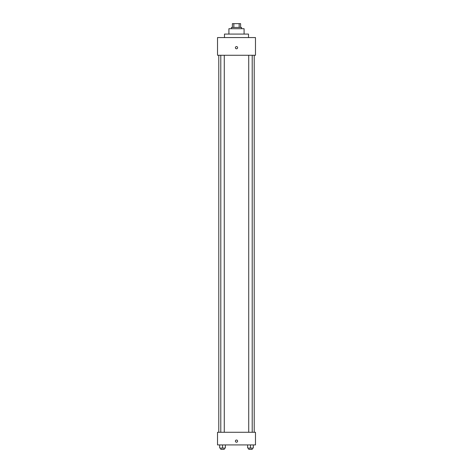 <?xml version="1.0" encoding="UTF-8"?>
<svg xmlns="http://www.w3.org/2000/svg" width="473" height="473" viewBox="0 0 473 473"><rect width="100%" height="100%" fill="white"/><g stroke="black" fill="none" stroke-linecap="round" stroke-linejoin="round"><path stroke-width="0.71" d="M233.839 27.446L233.839 23.65L232.391 23.65L232.391 27.446L232.391 23.65M233.839 23.65L240.609 23.65L240.609 27.446M239.161 27.446L239.161 23.65M231.439 28.711L231.439 27.446L241.561 27.446L241.561 28.711M228.908 34.086L228.908 28.711L244.092 28.711L244.092 34.086M224.48 37.568L224.48 34.086L248.52 34.086L248.52 37.568M217.521 37.568L255.479 37.568L255.479 55.276L217.521 55.276L217.521 37.568M236.5 48.796A1.106 1.106 0 0 1 235.542 47.134A1.106 1.106 0 0 1 237.458 47.134A1.106 1.106 0 0 1 236.5 48.796M217.521 432.269L255.479 432.269L255.479 444.922L217.521 444.922L217.521 432.269M236.5 442.231A1.106 1.106 0 0 1 235.542 440.576A1.106 1.106 0 0 1 237.458 440.576A1.106 1.106 0 0 1 236.5 442.231M247.621 444.922L247.621 448.085L253.315 448.085L253.315 444.922L253.315 448.085M250.465 448.085L250.465 444.922M252.21 448.085L252.21 449.35L248.721 449.35L248.721 448.085M219.685 444.922L219.685 448.085L225.379 448.085L225.379 444.922L225.379 448.085M222.535 448.085L222.535 444.922M224.279 448.085L224.279 449.35L220.79 449.35L220.79 448.085M254.214 432.269L254.214 55.276M218.786 432.269L218.786 55.276M248.721 55.276L248.721 432.269M252.21 55.276L252.21 432.269M224.279 432.269L224.279 55.276M220.79 432.269L220.79 55.276"/></g></svg>
